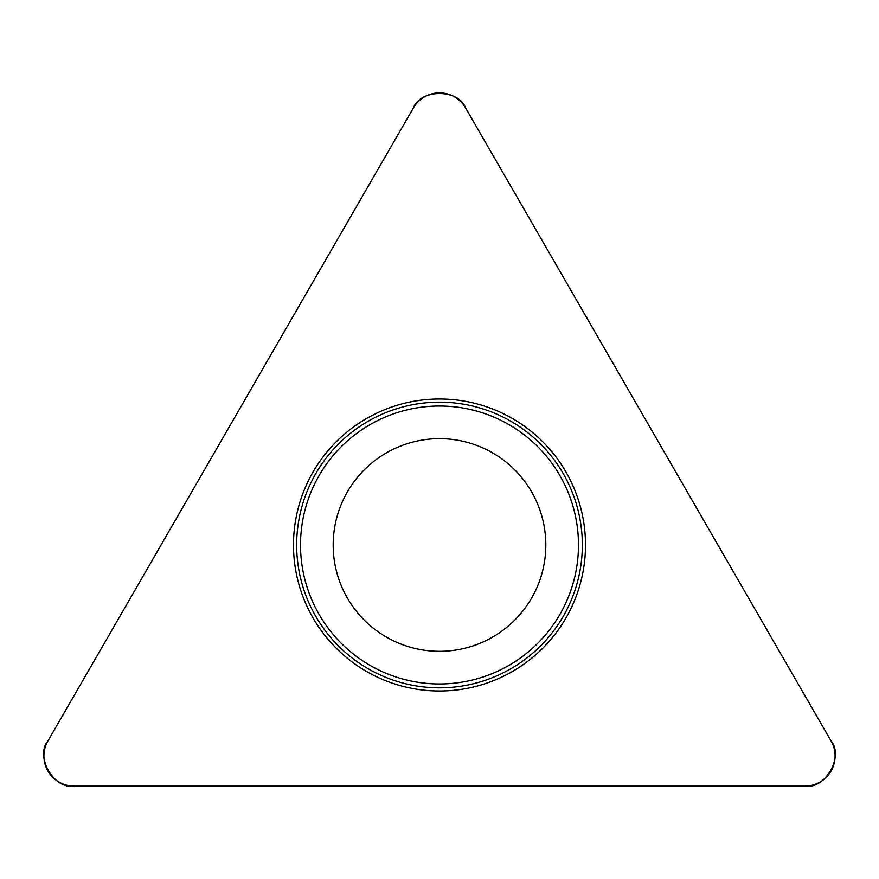 <?xml version="1.0" encoding="UTF-8"?>
<svg xmlns="http://www.w3.org/2000/svg" width="879" height="879" viewBox="0 0 879 879"><rect width="100%" height="100%" fill="white"/><g stroke="black" fill="none" stroke-linecap="round" stroke-linejoin="round"><path stroke-width="1.32" d="M413.394 107.952L47.96 740.898A30.139 30.139 0 0 0 74.067 786.112L804.933 786.112A30.139 30.139 0 0 0 831.04 740.898L465.606 107.952A30.139 30.139 0 0 0 413.394 107.952M313.056 617.992A146.002 146.002 0 0 0 565.944 617.992A146.002 146.002 0 0 0 439.5 398.989A146.002 146.002 0 0 0 313.056 617.992M347.425 598.149A106.326 106.326 0 0 1 439.5 438.665A106.326 106.326 0 0 1 531.575 598.149A106.326 106.326 0 0 1 347.425 598.149M831.04 740.898L465.606 107.952C458.684 88.724 420.316 88.724 413.394 107.952L47.96 740.898C34.775 756.511 53.949 789.738 74.067 786.112L804.933 786.112C825.051 789.738 844.225 756.511 831.04 740.898M315.803 616.41A142.837 142.837 0 0 1 368.081 421.294A142.837 142.837 0 0 1 563.197 473.572A142.837 142.837 0 0 1 510.919 668.688A142.837 142.837 0 0 1 315.803 616.41M559.857 475.506A138.97 138.97 0 0 0 370.015 424.634A138.97 138.97 0 0 0 319.143 614.476A138.97 138.97 0 0 0 508.985 665.348A138.97 138.97 0 0 0 559.857 475.506"/></g></svg>
